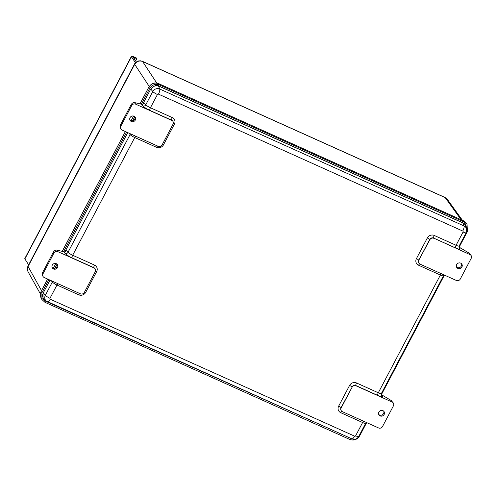 <?xml version="1.0" encoding="UTF-8"?>
<svg xmlns="http://www.w3.org/2000/svg" width="496" height="496" viewBox="0 0 496 496"><rect width="100%" height="100%" fill="white"/><g stroke="black" fill="none" stroke-linecap="round" stroke-linejoin="round"><path stroke-width="0.74" d="M141.348 104.21L149.6 88.555C152.08 84.76 155.409 83.557 159.576 84.952L464.324 222.072L467.052 224.304L467.406 231.545L459.184 247.132M366.674 422.604L359.699 435.835C357.213 439.63 353.89 440.826 349.723 439.431L44.975 302.318L41.906 299.547L41.893 292.845L48.868 279.614M54.864 268.237L57.021 264.145M63.581 251.708L126.635 132.116M132.63 120.739L134.788 116.653M142.668 104.352L150.734 89.063C154.485 85.436 157.232 84.444 158.98 86.087L463.729 223.2L465.998 225.072L466.736 229.896M351.478 438.681L45.57 301.184L43.047 298.921L43.022 293.353L49.997 280.122M64.902 251.85L127.763 132.624M46.023 300.861L42.861 298.561M444.441 275.106L381.418 394.63M465.756 224.75L466.432 228.495M134.614 64.003A4.47 0.843 27.8 0 0 134.683 64.319C136.642 61.312 139.271 60.363 142.575 61.473A4.47 1.376 -65.8 0 0 142.377 61.299L140.492 60.803L138.558 60.946L135.365 62.899M156.773 83.074L142.575 61.473L445.21 197.631A4.47 1.376 -65.8 0 0 445.011 197.458L447.336 199.355L445.21 197.631L461.125 219.722M40.306 293.775L28.067 271.74C27.15 269.415 27.131 267.555 28.024 266.172A4.47 0.843 27.8 0 0 28.086 266.488L134.683 64.319L149.215 86.434M28.067 271.74C27.187 270.035 27.193 268.286 28.086 266.488L41.503 290.637M57.995 283.718A2.232 0.688 -65.8 0 0 56.978 285.014L78.808 294.835A5.214 4.861 147.5 0 0 85.715 292.342L96.633 271.641A5.214 4.861 147.5 0 0 94.5 265.075L72.67 255.254A4.47 0.843 -152.2 0 1 68.026 252.284L66.681 250.616L64.945 251.844L63.779 251.77L65.112 253.419A6.702 1.265 27.8 0 0 72.081 257.877L93.905 267.697A2.976 2.778 -32.5 0 1 95.127 268.807M56.885 250.096C55.484 249.941 54.306 250.629 53.345 252.166L53.921 253.072A2.976 2.778 -32.5 0 1 57.871 251.652L56.885 250.096L63.395 251.658A2.976 0.564 -152.2 0 1 63.779 251.77M57.871 251.652L94.054 267.927A2.976 2.778 -32.5 0 1 95.275 271.678L84.357 292.38A2.976 2.778 -32.5 0 1 80.408 293.806L44.231 277.524A2.976 2.778 -32.5 0 1 43.009 273.773L42.433 272.868L42.309 275.323L43.078 276.539M52.291 265.143A3.038 2.833 -32.5 0 1 57.493 264.703A3.038 2.833 -32.5 0 1 56.451 268.72A3.038 2.833 -32.5 0 1 52.291 265.143M52.123 267.48A3.038 2.833 147.5 0 0 57.158 264.275M53.345 252.166L42.433 272.868M53.921 253.072L43.009 273.773M157.43 94.5A4.47 0.843 -152.2 0 1 152.78 91.524L145.787 104.786L144.441 103.118L142.712 104.346L141.546 104.272L142.879 105.921A6.702 1.265 27.8 0 0 149.848 110.385L171.672 120.206A2.232 0.688 114.2 0 1 172.261 117.583L150.437 107.762L157.43 94.5A0.769 0.719 -32.5 0 1 158.453 94.128L462.749 231.043A0.769 0.719 -32.5 0 1 463.066 232.016L456.072 245.278L434.248 235.451A5.214 4.861 147.5 0 0 427.335 237.95L416.423 258.652A5.214 4.861 147.5 0 0 418.556 265.211L440.386 275.032L378.305 392.77L356.481 382.949A5.214 4.861 147.5 0 0 349.568 385.442L338.656 406.143A5.214 4.861 147.5 0 0 340.789 412.709L362.619 422.53L355.626 435.792A0.769 0.719 -32.5 0 1 354.603 436.158L50.307 299.249A0.769 0.719 -32.5 0 1 49.991 298.276L56.978 285.014A4.47 0.843 27.8 0 1 52.334 282.044L45.341 295.306L43.319 292.789M172.893 121.309A2.976 2.778 -32.5 0 0 171.672 120.206L171.821 120.429A2.976 2.778 -32.5 0 1 173.036 124.18L162.124 144.882A2.976 2.778 -32.5 0 1 158.174 146.308L121.997 130.026A2.976 2.778 -32.5 0 1 120.776 126.282L131.688 105.58A2.976 2.778 -32.5 0 1 135.637 104.154L134.652 102.604L141.162 104.16A2.976 0.564 -152.2 0 1 141.546 104.272M171.821 120.429L135.637 104.154M120.776 126.282L120.199 125.37L120.075 127.825L120.844 129.041M134.652 102.604C133.25 102.443 132.072 103.131 131.111 104.668L131.688 105.58M130.057 117.651A3.038 2.833 -32.5 0 1 135.259 117.205A3.038 2.833 -32.5 0 1 134.211 121.222A3.038 2.833 -32.5 0 1 130.057 117.651M129.89 119.982A3.038 2.833 147.5 0 0 134.924 116.777M120.199 125.37L131.111 104.668M418.94 263.078A2.976 2.778 -32.5 0 1 418.791 260.202L429.71 239.5A2.976 2.778 -32.5 0 1 433.653 238.074L455.483 247.901A6.702 1.265 27.8 0 0 460.096 248.651L458.93 246.896M459.569 247.399A2.976 0.564 -152.2 0 1 459.705 247.479L469.005 253.053L469.979 254.584L433.653 238.074A2.232 0.688 114.2 0 1 434.248 235.451M427.335 237.95A2.232 0.422 27.8 0 1 429.71 239.5L429.852 239.729A2.976 2.778 -32.5 0 1 433.802 238.303M429.852 239.729L418.791 260.202A2.232 0.422 27.8 0 0 416.423 258.652M469.979 254.584A2.976 2.778 -32.5 0 1 471.2 258.335L460.288 279.031A2.976 2.778 -32.5 0 1 456.339 280.457L420.155 264.182A2.976 2.778 -32.5 0 1 418.934 260.431M356.481 382.949A2.232 0.688 -65.8 0 0 355.892 385.572L377.716 395.393A6.702 1.265 27.8 0 0 382.329 396.143L381.164 394.394M378.572 427.955L342.389 411.674A2.976 2.778 -32.5 0 1 341.174 407.929L352.086 387.227A2.976 2.778 -32.5 0 1 356.035 385.801L392.212 402.076A2.976 2.778 -32.5 0 1 393.433 405.827L382.521 426.529A2.976 2.778 -32.5 0 1 378.572 427.955M378.882 412.089A3.038 2.833 -32.5 0 1 384.084 411.643A3.038 2.833 -32.5 0 1 383.036 415.667A3.038 2.833 -32.5 0 1 378.882 412.089M378.708 414.42A3.038 2.833 147.5 0 0 383.743 411.215M393.365 403.068L391.239 400.545L381.939 394.977A2.976 0.564 -152.2 0 0 381.802 394.89M456.642 264.591A3.038 2.833 -32.5 0 1 461.844 264.145A3.038 2.833 -32.5 0 1 460.803 268.169A3.038 2.833 -32.5 0 1 456.642 264.591M456.475 266.922A3.038 2.833 147.5 0 0 461.509 263.723M471.132 255.57L469.005 253.053M49.991 298.276A4.47 0.843 27.8 0 1 45.341 295.306A5.22 4.867 147.5 0 0 46.227 301.053L44.187 299.175A5.958 5.555 -32.5 0 1 42.563 294.488M157.48 85.641A5.958 5.555 -32.5 0 1 158.515 85.988L462.811 222.902A5.958 5.555 -32.5 0 1 465.682 226.108L466.513 228.749A5.22 4.867 147.5 0 0 464.002 225.94L159.7 89.026A5.22 4.867 147.5 0 0 152.78 91.524L150.759 89.013M135.575 62.67A4.47 0.843 27.8 0 0 135.439 62.769L131.465 56.749A4.47 0.843 -152.2 0 1 131.384 56.408A4.47 0.843 -152.2 0 1 134.472 57.127L136.412 58.001L136.846 58.683L134.906 57.809A2.232 0.422 27.8 0 0 133.362 57.449A2.232 0.422 27.8 0 0 133.399 57.617L136.4 61.944M131.384 56.408L24.8 258.565A4.47 0.843 27.8 0 0 24.874 258.906L28.638 264.827L135.228 62.663M135.588 61.058L136.846 58.683M140.008 103.887L148.8 87.215C151.261 83.458 154.554 82.268 158.67 83.65L463.326 220.726M464.324 222.072L463.419 220.77L466.153 223.033M41.137 291.419L47.647 279.062M53.37 268.212L55.837 263.525M62.242 251.379L125.414 131.57M131.136 120.714L133.604 116.027M149.6 88.555L148.843 87.129M47.61 279.05L41.075 291.443C39.37 296.372 40.467 295.771 41.106 298.146L40.25 294.599L41.087 291.505L41.893 292.845M159.576 84.952L158.627 83.619L463.382 220.732L467.052 224.304M45.148 300.471L45.57 301.184M78.808 294.835A2.232 0.688 114.2 0 1 79.825 293.539M85.715 292.342A2.232 0.422 27.8 0 0 84.587 291.946M52.576 281.282A2.232 2.009 -38.9 0 1 52.334 282.044L51.237 280.68M96.633 271.641A2.232 0.422 27.8 0 0 95.461 271.238M94.5 265.075A2.232 0.688 -65.8 0 0 93.905 267.697L94.054 267.927M128.997 133.182L130.101 134.546A4.47 0.843 27.8 0 0 134.745 137.516L72.67 255.254A2.232 0.688 -65.8 0 0 72.081 257.877M130.343 133.784A2.232 2.009 -38.9 0 1 130.101 134.546L68.026 252.284A2.232 2.009 -38.9 0 1 65.112 253.419M135.761 136.22A2.232 0.688 -65.8 0 0 134.745 137.516L156.575 147.337A5.214 4.861 147.5 0 0 163.482 144.844L174.4 124.143A5.214 4.861 147.5 0 0 172.261 117.583M142.879 105.921A2.232 2.009 -38.9 0 0 145.787 104.786A4.47 0.843 -152.2 0 0 150.437 107.762A2.232 0.688 -65.8 0 0 149.848 110.385M173.228 123.74A2.232 0.422 -152.2 0 1 174.4 124.143M162.353 144.448A2.232 0.422 -152.2 0 1 163.482 144.844M157.592 146.047A2.232 0.688 -65.8 0 0 156.575 147.337M419.647 263.878A2.232 0.688 -65.8 0 0 418.556 265.211M444.187 274.989L443.467 275.751A4.47 0.843 27.8 0 1 440.386 275.032A2.232 0.688 114.2 0 1 441.403 273.736M455.483 247.901A2.232 0.688 114.2 0 1 456.072 245.278A4.47 0.843 -152.2 0 0 459.16 245.997L459.054 247.572A2.232 2.139 -22.8 0 0 460.096 248.651M463.066 232.016A4.47 0.843 27.8 0 0 466.153 232.736L459.16 245.997M377.716 395.393A2.232 0.688 114.2 0 1 378.305 392.77A4.47 0.843 -152.2 0 0 381.393 393.489L381.294 395.07A2.232 2.139 -22.8 0 0 382.329 396.143M349.568 385.442A2.232 0.422 -152.2 0 1 351.943 386.998A2.976 2.778 -32.5 0 1 355.892 385.572L356.035 385.801M338.656 406.143A2.232 0.422 -152.2 0 1 341.025 407.7L352.086 387.227M341.174 410.57A2.976 2.778 -32.5 0 1 341.025 407.7L341.174 407.929M340.789 412.709A2.232 0.688 114.2 0 1 341.88 411.376M366.42 422.487L365.701 423.249A4.47 0.843 27.8 0 1 362.619 422.53A2.232 0.688 114.2 0 1 363.636 421.234M365.701 423.249L358.713 436.511A4.47 0.843 -152.2 0 1 355.626 435.792M391.239 400.545L392.212 402.076M47.48 301.878A4.47 1.376 -65.8 0 0 47.604 301.959A4.47 1.376 -65.8 0 0 50.307 299.249M158.453 94.128A4.47 1.376 -65.8 0 0 159.7 89.026L158.515 85.988M351.782 438.786A4.47 1.376 -65.8 0 0 351.9 438.873A4.47 1.376 -65.8 0 0 354.603 436.158M462.749 231.043A4.47 1.376 -65.8 0 0 464.002 225.94L462.811 222.902M24.874 258.906L131.465 56.749M134.28 58.999L134.906 57.809M53.332 268.2L55.8 263.519M62.205 251.373L125.376 131.552M131.099 120.702L133.567 116.021M139.971 103.875L148.788 87.153C152.427 81.976 155.384 82.77 158.627 83.619M41.106 298.139L41.906 299.547M142.377 61.299L445.011 197.458M28.024 266.172L28.706 264.876M462.433 220.311L447.336 199.355M443.467 275.751L381.393 393.489M46.227 301.053L351.9 438.873C354.789 439.865 357.058 439.078 358.713 436.511M466.513 228.749L466.153 232.736"/></g></svg>
